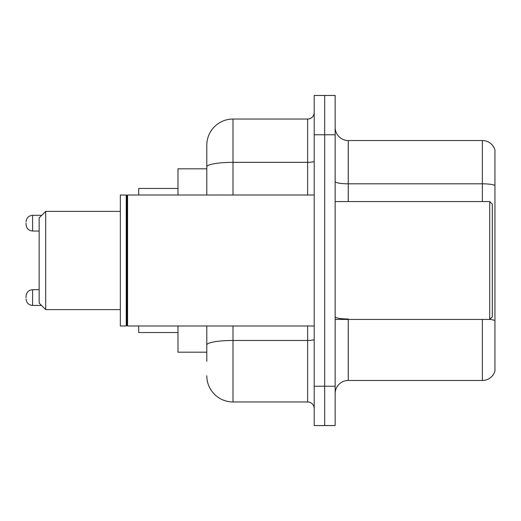 <?xml version="1.0" encoding="UTF-8"?>
<svg xmlns="http://www.w3.org/2000/svg" width="521" height="521" viewBox="0 0 521 521"><rect width="100%" height="100%" fill="white"/><g stroke="black" fill="none" stroke-linecap="round" stroke-linejoin="round"><path stroke-width="0.78" d="M206.798 168.817L177.987 168.817L177.987 195.01M206.798 352.183L177.987 352.183L177.987 325.99M206.798 361.353L206.798 325.99M314.202 386.237L314.202 425.533L324.681 425.533L324.681 386.237L324.681 425.533L335.159 425.533L335.159 386.237L324.681 386.237L324.681 134.763L324.681 386.237L314.202 386.237L314.202 134.763L324.681 134.763L324.681 95.467L324.681 134.763L335.159 134.763L335.159 386.237M335.159 134.763L335.159 95.467L314.202 95.467L314.202 134.763M232.998 325.99L232.998 401.958L307.65 401.958L307.65 325.99M206.798 195.01L206.798 145.242A26.193 26.193 0 0 1 232.998 119.042L307.65 119.042A6.552 6.552 0 0 0 314.202 112.497M206.798 145.242L206.798 159.647M314.202 408.503A6.552 6.552 0 0 0 307.65 401.958M232.998 401.958A26.193 26.193 0 0 1 206.798 375.758M335.159 393.576A13.097 13.097 0 0 1 348.256 380.473L482.374 380.473L482.374 319.438M494.95 149.957A13.097 13.097 0 0 0 482.374 140.527A13.097 13.097 0 0 1 494.95 149.957L494.95 371.043A13.097 13.097 0 0 1 482.374 380.473M494.95 185.456A13.097 2.273 180 0 0 482.374 183.815L482.374 140.527L348.256 140.527A13.097 13.097 0 0 1 335.159 127.424A13.097 13.097 0 0 0 348.256 140.527L348.256 201.562M494.95 185.639L494.95 320.623A13.097 2.273 180 0 0 489.766 319.386M45.698 309.617L45.698 211.383L39.147 217.934L39.147 303.066L45.698 309.617L120.351 309.617M138.69 325.99L138.69 332.535L177.987 332.535M177.987 188.465L138.69 188.465L138.69 195.01M489.714 201.562L492.332 204.18L492.332 316.82L489.714 319.438L489.714 201.562L335.159 201.562M127.56 325.99L126.903 325.332L126.903 195.668L127.56 195.01L127.56 325.99L314.202 325.99M126.245 325.99L120.351 325.99L120.351 195.01L126.245 195.01L126.245 325.99L126.903 325.332M26.05 297.569L26.05 296.26L26.05 297.569M26.05 223.17L26.05 224.479L26.05 223.17M314.202 339.327A6.552 1.14 0 0 1 307.65 340.467L232.998 340.467A26.193 4.546 180 0 0 206.798 345.019M232.998 119.042L232.998 162.337L307.65 162.337L307.65 119.042M206.798 166.889A26.193 4.546 180 0 1 232.998 162.337L232.998 195.01M307.65 195.01L307.65 162.337A6.552 1.14 0 0 0 314.202 161.197M348.256 319.438L348.256 380.473M482.374 201.562L482.374 183.815L348.256 183.815A13.097 2.273 0 0 1 335.159 181.542M348.256 318.989A13.097 2.273 0 0 1 335.159 316.709M26.05 296.26C26.473 292.242 28.655 290.06 32.602 289.709L32.602 305.423L41.504 305.423M41.765 215.31L32.602 215.31L32.602 231.031C28.655 230.679 26.473 228.498 26.05 224.479M45.698 211.383L120.351 211.383M335.159 319.438L489.714 319.438M126.903 195.668L126.245 195.01M127.56 195.01L314.202 195.01M32.602 289.709L39.147 289.709M32.602 305.423C28.655 305.072 26.473 302.89 26.05 298.878M32.602 231.031L39.147 231.031M32.602 215.31C28.655 215.661 26.473 217.85 26.05 221.861"/></g></svg>

